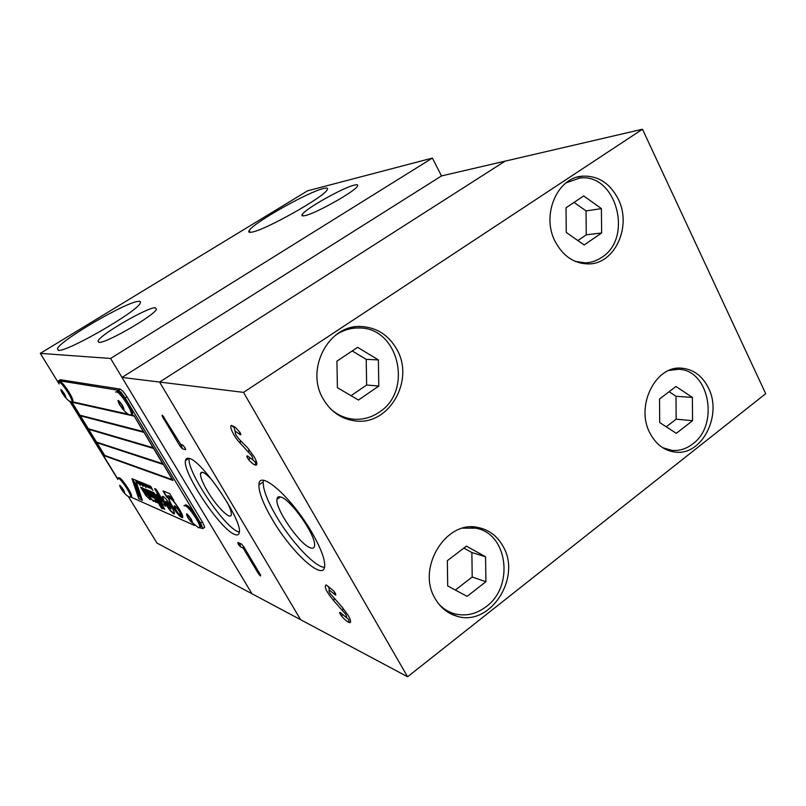 <?xml version="1.0" encoding="UTF-8"?>
<svg xmlns="http://www.w3.org/2000/svg" width="806" height="806" viewBox="0 0 806 806"><rect width="100%" height="100%" fill="white"/><g stroke="black" fill="none" stroke-linecap="round" stroke-linejoin="round"><path stroke-width="1.21" d="M188.221 517.754C190.176 520.736 191.415 522.026 191.929 521.613L190.76 518.863C188.806 515.87 187.566 514.581 187.052 514.994L188.221 517.754M190.196 520.948L198.598 527.819L199.848 527.376C199.918 525.774 198.659 522.802 196.08 518.449C189.712 508.717 185.672 504.536 183.99 505.886M200.019 527.255L200.875 526.661C200.956 525.059 199.697 522.087 197.117 517.724C190.75 508.012 186.71 503.821 185.017 505.181L184.826 505.312M121.243 488.648L124.144 491.892L123.046 489.423L120.134 486.179L121.243 488.648M122.714 491.066C125.645 494.824 128.083 496.849 130.008 497.131L130.743 496.909C130.814 495.66 129.625 493 127.167 488.93C122.119 481.202 118.966 477.686 117.696 478.381M131.156 496.637L131.63 496.325C131.7 495.075 130.512 492.406 128.063 488.335C123.016 480.618 119.852 477.102 118.583 477.797L118.16 478.079M98.876 342.409L98.07 340.797C101.324 333.946 147.014 307.539 155.306 307.67L156.475 309.363C153.462 316.103 105.566 343.618 98.876 342.409M304.708 215.686C302.169 216.21 301.363 215.786 302.29 214.396C305.464 208.744 343.114 187.586 354.388 185.098C357.401 184.362 358.388 184.765 357.34 186.317C354.267 191.959 314.753 214.003 304.708 215.686M323.317 188.554C327.085 187.586 328.354 188.06 327.115 189.954C323.428 197.389 264.932 230.214 251.976 232.108C249.084 232.682 248.147 232.168 249.175 230.556C253.165 223.03 307.821 192.09 323.317 188.554M138.572 301.353C140.476 301.192 141 301.847 140.133 303.318C136.728 311.962 66.455 352.434 58.324 350.348L57.438 348.504C61.458 339.558 127.187 301.434 138.572 301.353M62.556 393.298L65.336 396.411L64.087 393.61L61.306 390.487L62.556 393.298M64.087 395.827C67.029 399.554 69.397 401.569 71.18 401.851L72.036 401.72C72.157 400.32 70.807 397.287 67.996 392.603C63.17 385.157 60.138 381.782 58.919 382.467M72.49 401.428L72.953 401.136C73.074 399.746 71.734 396.703 68.923 392.028C64.097 384.583 61.065 381.208 59.846 381.893L59.372 382.185M441.507 175.93L505.09 161.15L159.598 382.054L300.638 619.713L407.594 676.778L765.7 393.691L642.483 129.222L505.09 161.15L159.598 382.054L121.998 377.43L441.507 175.93L432.389 158.077L307.58 190.81L40.3 353.371L110.603 358.458L432.389 158.077M407.594 676.778L243.523 392.381L159.598 382.054L300.638 619.713L251.976 593.75L110.603 358.458M121.998 377.43L251.976 593.75L156.969 543.053L128.245 496.355M117.807 479.389L69.699 401.166M59.13 383.988L40.3 353.371M119.913 404.814C121.766 407.675 122.945 408.894 123.439 408.491L122.099 405.247C120.235 402.385 119.056 401.156 118.563 401.559L119.913 404.814M122.008 408.179C125.313 412.219 127.963 414.455 129.937 414.889L131.469 414.627C131.62 412.803 130.179 409.297 127.126 404.128C121.081 394.799 117.243 390.809 115.611 392.139M131.69 414.486L132.537 413.931C132.708 412.108 131.257 408.602 128.214 403.423C122.169 394.114 118.331 390.124 116.689 391.454L116.437 391.615M234.556 534.368C220.25 529.341 182.418 472.538 185.461 460.649C185.793 458.564 187.052 457.828 189.229 458.443C201.691 460.246 242.294 519.981 239.322 532.172C239.009 534.841 237.417 535.577 234.556 534.368M189.158 458.423C186.529 470.936 223.957 526.892 238.223 531.789L239.322 532.172M227.161 502.168C230.143 507.982 231.524 512.092 231.322 514.49C230.979 521.029 216.683 506.873 207.525 491.217C202.628 482.865 200.291 477.001 200.503 473.626C201.429 470.472 205.439 472.81 212.512 480.638M243.17 548.08L240.571 546.911C238.516 544.906 237.629 543.425 237.921 542.468L241.528 544.07L243.694 546.67L260.529 574.95C260.983 576.663 260.217 576.119 258.232 573.318L243.17 548.08L243.563 546.438M180.121 446.242L162.883 417.387C161.935 415.674 161.825 414.989 162.55 415.352L181.703 445.96L182.327 448.781L180.121 446.242L181.703 445.96M180.373 444.358L182.942 445.103L185.42 448.458L185.491 449.657L182.327 448.781M175.899 510.158L174.146 506.047C174.892 505.503 176.685 507.387 179.516 511.709L181.269 515.81C180.514 516.354 178.72 514.47 175.899 510.158M174.358 505.805L176.061 510.047C178.348 513.624 180.07 515.588 181.219 515.941M172.081 506.037C169.653 501.967 168.474 499.206 168.555 497.765C170.046 496.667 173.622 500.435 179.285 509.09C181.693 513.14 182.861 515.87 182.791 517.301C181.279 518.399 177.713 514.651 172.081 506.037M168.867 497.302L168.716 497.655C168.615 498.823 169.482 501.05 171.315 504.344M179.98 510.269L182.065 516.827M172.373 506.158C177.542 514.057 180.816 517.502 182.196 516.495C182.267 515.185 181.189 512.676 178.982 508.959C173.794 501.03 170.509 497.564 169.139 498.571C169.069 499.891 170.147 502.43 172.373 506.158M137.312 491.116L140.103 495.196M137.967 492.929L140.063 495.227L139.307 493.494L137.201 491.197L137.967 492.929M138.692 495.368L141.01 497.977L137.886 493.383L138.692 495.368M134.27 482.109L137.01 485.958L134.421 482.008M134.038 481.726L137.01 485.958M138.33 493.081L139.277 494.118L138.33 493.081M138.169 492.345L139.257 493.967M138.934 495.307L139.277 495.75L139.055 495.227M58.717 382.276L58.415 380.835L60.218 379.717L120.356 389.127L118.542 390.275L121.394 392.673L125.182 397.983L126.995 396.824L202.326 521.895L200.593 523.094L202.9 528.575L199.717 527.779M204.079 527.749L204.512 526.469L202.326 521.895M126.995 396.824L123.207 391.515L120.356 389.127M130.723 497L194.377 525.391M118.542 390.275L58.677 380.664M200.593 523.094L125.182 397.983M70.051 401.358L117.686 478.814M173.129 499.992C169.814 496.244 167.95 495.035 167.537 496.365L167.719 497.957L166.207 496.365L163.054 490.995L169.713 493.584L173.834 500.385M137.141 480.739L140.002 485.162L138.289 482.603L138.33 483.59L136.355 480.426L137.987 482.29L137.141 480.739M137.856 481.021L139.781 484.174L137.856 481.021M141.614 484.608L140.446 482.038L143.115 486.421L139.458 481.645L141.614 484.608M142.37 482.744L144.596 486.028L142.551 483.338M146.088 486.401L144.919 483.802L146.329 486.854L143.911 483.409L146.088 486.401M149.05 487.187L149.08 487.952L148.173 487.056L146.521 484.436L149.05 487.187M152.415 489.836L149.604 485.776L151.528 487.509L149.997 486.28L152.415 489.836M148.364 485.111L150.934 488.648L148.576 485.696M146.783 486.441L145.241 483.932L147.427 486.935L146.259 484.335L148.223 487.559L146.894 486.371M143.105 483.096L145.977 487.499L143.105 483.096M141.352 482.683L143.287 485.494L142.007 484.356L142.934 485.081L141.534 482.582M140.617 484.164L138.169 481.142L140.718 484.104M140.516 485.373L139.942 484.678L140.516 485.373M135.609 480.114L142.37 500.294L138.773 498.702L131.993 478.683L135.609 480.114M141.987 487.781L147.115 495.499L142.491 487.912C143.871 488.718 145.725 490.975 148.062 494.662L150.208 499.559L145.946 495.69L140.607 487.227L141.987 487.781M161.986 508.858L159.104 504.516L162.187 508.757M157.714 499.508L152.939 492.204C154.359 493 156.304 495.398 158.782 499.398L164.756 509.221L163.215 508.546L153.039 492.244M174.298 512.223L174.489 513.523L173.693 513.855L169.965 510.339L165.381 503.851L162.298 496.708L163.094 496.395L166.187 499.146L171.446 506.43L174.298 512.223M162.429 499.639L165.462 506.097L162.268 503.821L159.064 499.287L156.848 494.179L157.744 494.169L160.585 499.922L162.409 501.856L154.601 488.627L156.092 489.222L162.429 499.639M152.253 491.982L159.366 503.659L157.895 503.025L150.803 491.388L152.253 491.982M154.823 498.662L156.203 501.211L156.042 502.46L153.694 500.133L153.543 501.382L151.548 499.498L144.879 488.97L146.218 489.514L151.085 497.08L146.873 489.786L148.223 490.33L153.11 497.937L148.888 490.602L150.248 491.156L154.823 498.662M72.953 401.136L72.036 401.72L128.628 414.274M131.378 414.889L133.816 415.422L173.048 480.457L104.901 455.954L71.734 402.013M88.63 429.286L96.508 442.091L162.782 463.762L153.553 448.458L88.63 429.286L153.664 448.327M134.028 416.098L72.006 402.234L79.975 415.201L143.387 431.613L134.169 416.007M72.006 402.234L134.149 415.967M143.821 432.338L80.348 415.795L88.267 428.681L153.12 447.743L143.962 432.248M80.348 415.795L143.942 432.207M163.205 464.468L96.871 442.685L104.709 455.43L172.373 479.671L163.346 464.377M96.871 442.685L163.316 464.337M80.066 415.221L80.398 415.765M88.358 428.711L88.69 429.245M96.599 442.131L96.932 442.655M104.8 455.461L172.907 480.235M149.181 490.723L153.271 497.836M147.176 489.907L151.246 496.98M145.171 489.091L151.699 499.388L153.946 501.332M153.694 500.133L156.465 502.42M151.095 491.509L158.057 502.924L159.225 503.428M154.903 488.748L162.48 501.816M157.059 493.937L159.225 499.176L162.429 503.71L165.411 506.239M169.723 505.694L165.724 501.453L167.074 504.566L170.701 508.939L169.885 505.584L171.043 508.878M165.905 501.282L169.885 505.584M162.57 496.325L162.862 498.511L165.542 503.74L170.137 510.228L174.378 513.825M157.371 499.357L163.376 508.435L164.615 508.979M159.266 504.435L162.147 508.747M140.899 487.338L146.108 495.579L150.158 499.69M142.491 487.912L147.317 495.408M134.592 483.056L137.967 488.809L134.592 483.056M134.431 483.157L135.64 486.723L137.967 488.809M135.992 487.207L139.015 491.378L135.992 487.207M135.841 487.308L137.363 489.655L136.375 488.91L136.698 489.857L139.438 493.191L137.796 490.179L138.864 491.479M138.733 491.317L139.438 493.191M136.375 488.91L136.889 489.071M133.212 480.557L134.199 481.625M137.886 493.383L141.1 497.917M132.204 478.774L138.924 498.602L142.299 500.093M136.345 486.774L136.083 485.978L136.637 486.794M141.08 482.24L141.262 482.754M145.08 485.927L145.554 486.431M149.735 486.925L148.566 485.595L150.168 488.073L149.845 486.854M152.223 489.726L152.989 490.28M150.097 486.209L150.662 486.33M149.604 485.776L149.997 486.361M150.803 487.539L152.022 488.567M147.79 486.169L147.407 485.061L148.314 486.562M148.717 487.449L149.322 487.872M143.246 484.587L144.143 485.635L143.246 484.587L144.022 484.728M138.038 482.26L138.531 483.499M169.431 498.148C170.157 497.634 171.92 499.095 174.731 502.501M177.018 512.777C179.798 516.183 181.672 517.815 182.64 517.664M167.88 495.841C168.635 495.277 170.439 496.627 173.3 499.881M163.245 491.025L167.719 497.886M271.763 518.48C263.008 503.347 258.736 492.144 258.938 484.859C258.726 468.357 292.225 497.755 312.335 533.27C320.536 547.667 324.657 558.346 324.697 565.308C324.939 583.312 290.976 552.211 271.763 518.48M263.471 480.426L263.209 481.907C262.947 489.212 267.189 500.425 275.914 515.548C290.503 540.866 314.753 567.112 324.445 567.353M708.393 387.877C722.76 415.181 701.804 456.156 675.005 452.065C664.184 450.625 655.812 444.267 649.898 433.003C635.319 406.194 655.419 365.471 681.402 368.161C693.22 369.158 702.217 375.727 708.393 387.877M618.162 198.921C632.176 225.982 615.028 264.156 588.511 263.915C574.265 263.753 563.172 256.328 555.233 241.639C541.078 215.262 557.097 177.431 582.557 176.161C598.022 175.547 609.89 183.133 618.162 198.921M503.035 546.327C521.845 577.529 490.35 626.705 457.254 616.318C447.854 613.698 440.499 607.815 435.19 598.677C416.178 568.149 446.151 519.538 478.21 527.537C489.01 529.784 497.282 536.05 503.035 546.327M396.733 349.23C415.1 380.19 389.016 425.951 355.083 420.893C341.452 419.09 330.853 411.826 323.287 399.101C304.9 369.178 328.808 324.224 361.189 326.531C376.694 327.438 388.542 335.004 396.733 349.23M280.69 497C290.462 499.025 315.992 535.406 314.562 545.34C314.38 547.999 312.95 548.815 310.25 547.788C299.661 544.372 275.34 509.06 276.911 499.408C277.113 497.111 278.372 496.305 280.69 497M239.785 432.036L239.251 433.96L235.02 431.029L235.785 434.726L238.929 439.048L247.513 447.703L254.293 456.931C256.963 461.989 257.527 464.74 255.986 465.183C254.414 465.153 252.097 463.48 249.024 460.176L249.538 457.919M249.024 460.176C246.686 457.042 246.193 455.632 247.533 455.944L252.53 459.682C253.245 459.42 252.923 458.05 251.543 455.561L240.117 443.088C234.405 437.527 228.551 425.568 231.534 425.477L235.191 427.16L240.107 432.57C241.246 435.028 240.954 435.492 239.251 433.96M334.702 592.249L334.067 593.881L329.463 590.183C328.647 590.133 328.788 591.161 329.906 593.266L341.875 606.847L348.434 615.764C350.993 620.56 351.295 622.826 349.361 622.575C347.487 621.96 344.958 619.885 341.794 616.348L342.439 614.615M341.794 616.348C339.729 613.658 339.205 612.358 340.223 612.439L346.056 617.315C346.953 617.406 346.771 616.308 345.492 614.001L333.724 600.742C326.42 591.846 323.881 586.567 326.138 584.884L333.674 590.919L335.256 593.135C336.304 595.402 335.911 595.644 334.067 593.881M662.693 447.703L671.872 450.373C679.347 451.048 686.289 448.912 692.707 443.945C719.738 424.742 709.099 369.108 678.068 369.309L669.02 370.438M575.484 261.487L585.408 262.857C591.332 262.625 596.813 260.771 601.87 257.295C633.718 237.589 615.986 172.726 579.645 178.086L566.084 182.861M438.635 603.835C443.24 608.852 448.69 612.197 454.967 613.89C466.009 616.489 476.427 614.061 486.22 606.616C514.752 586.043 507.468 532.585 475.228 528.142L462.936 528.172M330.52 408.773C337.039 414.717 344.505 418.173 352.907 419.13C362.368 420.017 371.143 417.71 379.213 412.198C413.599 390.678 398.587 327.024 358.811 327.992C350.862 327.871 343.427 330.057 336.485 334.561L335.508 335.236M352.212 350.932L366.226 359.375L366.639 385.026L351.043 395.696M378.377 359.899L378.8 386.064L358.458 400.038L337.402 387.696L336.938 361.148L357.592 347.326L378.377 359.899L366.226 359.375M378.8 386.064L366.639 385.026M463.863 548.09L471.873 552.533L472.205 577.005L455.35 590.052M485.575 556.775L485.897 581.71L467.097 596.359L447.703 585.952L447.35 560.674L466.422 546.136L485.575 556.775L471.873 552.533M485.897 581.71L472.205 577.005M574.063 202.397L586.033 210.92L586.274 234.818L577.882 240.561M601.407 208.623L601.639 232.974L584.189 244.964L566.275 232.46L566.014 207.787L583.705 195.939L601.407 208.623L586.033 210.92M601.639 232.974L586.274 234.818M669.101 391.716L675.992 396.28L676.163 419.16L666.26 426.817M692.384 397.418L692.545 420.702L676.325 433.336L659.721 422.586L659.53 399.01L675.972 386.477L692.384 397.418L675.992 396.28M692.545 420.702L676.163 419.16M243.523 392.381L642.483 129.222M329.463 590.183L328.636 586.919L326.128 584.884M333.724 600.742L334.198 598.747M235.02 431.029L234.173 427.654M231.534 425.477L234.163 427.654M240.117 443.088L240.43 440.55M187.818 517.573C192.473 523.93 193.601 524.414 191.173 519.034C186.498 512.666 185.37 512.183 187.818 517.573M120.95 488.517C124.799 493.836 125.595 494.179 123.338 489.554C119.469 484.225 118.673 483.882 120.95 488.517M62.304 393.247C66.173 398.567 66.848 398.698 64.339 393.66C60.46 388.331 59.785 388.2 62.304 393.247M119.56 404.743C124.245 411.1 125.212 411.292 122.452 405.317C117.747 398.95 116.789 398.758 119.56 404.743M240.571 546.911L239.976 544.181L238.425 542.69M162.883 417.387L164.051 417.055M185.471 448.569L185.491 449.657M259.492 573.147L258.232 573.318M248.681 451.743L249.034 449.355M342.651 610.182L343.144 608.258M346.056 617.315L348.535 619.32L349.361 622.575M252.53 459.682L255.139 461.828L255.996 465.183M200.875 526.661L199.848 527.376M131.63 496.325L130.743 496.909M98.07 340.797L99.047 342.409M302.29 214.396L303.106 215.907M57.438 348.504L58.566 350.358M249.175 230.556L250.172 232.34M132.537 413.931L131.469 414.627M188.896 458.352L185.461 460.649M202.528 472.256L200.503 473.626M202.9 528.575L204.623 527.376M263.209 481.907L258.938 484.859M675.005 452.065L673.675 451.894M457.254 616.318L449.234 613.044M355.083 420.893L352.051 420.45M666.27 449.657L670.622 450.211M581.045 263.23L585.408 262.857M343.366 417.74L350.056 418.717M349.492 328.082L356.484 328.012M471.026 526.983L475.228 528.142M672.889 369.098L677.695 369.289M280.448 496.929L276.911 499.408M361.189 326.531L358.71 326.561M582.557 176.161L577.046 177.219"/></g></svg>
